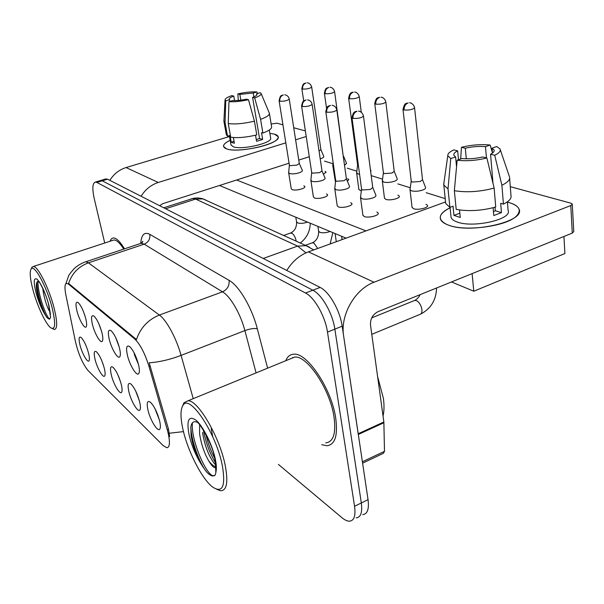 <?xml version="1.0" encoding="UTF-8"?>
<svg xmlns="http://www.w3.org/2000/svg" width="604" height="604" viewBox="0 0 604 604"><rect width="100%" height="100%" fill="white"/><g stroke="black" fill="none" stroke-linecap="round" stroke-linejoin="round"><path stroke-width="0.91" d="M109.203 339.154C107.655 331.913 108.267 329.082 111.038 330.675C114.413 334.027 117.236 339.871 119.524 348.206C120.521 352.54 120.619 355.363 119.818 356.685C118.022 359.788 111.423 348.787 109.203 339.154M115.719 337.591L119.29 347.277M92.435 324.439C90.887 317.417 91.385 314.631 93.937 316.066C97.055 319.184 99.728 324.763 101.963 332.796C102.974 337.1 103.103 339.886 102.34 341.154C100.702 344.008 94.609 333.642 92.435 324.439M98.807 323.691L101.547 331.241M76.919 310.826C75.379 304.016 75.779 301.26 78.135 302.566C81.027 305.473 83.556 310.811 85.738 318.557C86.772 322.83 86.923 325.579 86.206 326.802C84.703 329.429 79.049 319.629 76.919 310.826M127.384 355.107C125.836 347.625 126.576 344.771 129.603 346.537C133.265 350.146 136.262 356.277 138.603 364.952C139.577 369.308 139.645 372.162 138.799 373.529C136.821 376.919 129.641 365.209 127.384 355.107M134.133 352.879L134.518 354.986L138.482 364.469M128.886 391.732C127.436 384.899 128.078 382.294 130.811 383.918C134.39 387.481 137.35 393.529 139.698 402.068C140.611 406.077 140.694 408.689 139.932 409.912C138.112 413.091 131.076 401.411 128.886 391.732M135.545 390.743L139.267 400.407M111.317 374.941C109.86 368.304 110.389 365.722 112.91 367.187C116.21 370.501 119.003 376.262 121.291 384.484C122.227 388.478 122.34 391.067 121.615 392.245C119.947 395.167 113.469 384.189 111.317 374.941M117.833 374.699L120.694 382.272M95.062 359.41C93.605 352.955 94.043 350.396 96.368 351.724C99.426 354.82 102.068 360.316 104.296 368.236C105.255 372.223 105.383 374.782 104.696 375.922C103.171 378.61 97.176 368.259 95.062 359.41M79.977 344.997C78.528 338.716 78.882 336.186 81.034 337.394C83.873 340.286 86.38 345.548 88.554 353.197C89.52 357.153 89.679 359.682 89.022 360.784C87.618 363.268 82.053 353.483 79.977 344.997M147.935 409.942C146.493 402.906 147.263 400.286 150.245 402.083C154.133 405.926 157.282 412.29 159.69 421.177C160.581 425.186 160.626 427.821 159.833 429.082C157.833 432.562 150.154 420.09 147.935 409.942M154.828 408.349L159.373 419.886M167.248 429.701L168.29 433.717C170.215 442.883 169.686 447.549 166.719 447.723L163.05 445.473L88.056 370.546C82.748 364.023 78.55 354.427 75.47 341.743L65.844 294.797C64.417 287.436 64.756 283.616 66.848 283.329L68.569 284.174L134.707 338.95C140.128 344.167 144.892 353.325 148.999 366.424L167.248 429.701L168.501 429.172L169.626 436.601M101.578 360.211L103.42 365.163M83.299 311.203L85.036 316.043M335.748 418.33C331.687 388.87 306.983 352.162 293.725 354.216C290.079 354.427 287.421 356.594 285.76 360.731C287.421 356.594 290.079 354.427 293.725 354.216C306.983 352.162 331.687 388.87 335.748 418.33C337.976 435.688 335.009 444.823 326.855 445.744C335.009 444.823 337.976 435.688 335.748 418.33M292.751 357.394L292.51 357.968L292.751 357.394M124.522 248.833C120.09 241.577 116.346 237.946 113.295 237.923L111.34 238.829L110.003 241.268L111.34 238.829L113.295 237.923C116.346 237.946 120.09 241.577 124.522 248.833M362.732 514.608C367.451 514.079 369.218 509.096 368.047 499.651L342.166 326.175C340.029 310.486 329.225 291.679 320.128 287.428L107.595 179.199L102.25 180.815L99.977 180.694L102.25 180.815L312.849 290.214L102.25 180.815L96.882 182.438L95.455 182.061C92.465 183.004 92.065 188.531 94.247 198.648L104.726 243.004M342.166 326.175L334.858 329.135C332.661 313.408 321.879 294.518 312.849 290.214C321.879 294.518 332.661 313.408 334.858 329.135L361.32 502.958L334.858 329.135L327.489 332.109C325.246 316.353 314.473 297.372 305.526 293.016L96.882 182.438M356.141 517.885C360.799 517.386 362.528 512.411 361.32 502.958C362.528 512.411 360.799 517.386 356.141 517.885M84.515 262.204L85.866 261.758L88.448 262.838C78.58 266.5 71.967 273.378 68.614 283.465L136.474 339.531C140.498 327.761 148.131 319.599 159.373 315.054C166.477 320.014 176.391 338.24 181.094 355.394C169.739 359.682 159.094 362.143 149.165 362.785L168.501 429.172M321.758 444.687L326.855 445.744L321.758 444.687M278.429 464.423L341.834 517.613C344.718 520.014 347.277 521.207 349.505 521.184C354.118 520.716 355.801 515.748 354.556 506.28L327.489 332.109M107.595 179.199L105.285 179.086M410.041 189.195L410.018 189.732L411.543 190.834C414.789 191.596 418.459 191.355 422.551 190.101C424.748 189.286 425.76 188.44 425.586 187.557L422.521 179.69M411.211 181.072L412.343 182.038L420.309 181.487L422.513 179.675L414.571 107.882M360.55 197.206L361.849 198.731C364.899 199.524 368.5 199.29 372.66 198.021C375.008 197.161 376.096 196.27 375.937 195.341L372.736 187.527L370.358 189.445L362.536 189.973L361.562 189.15L360.505 197.553M382.347 180.634L383.691 182.076C386.711 182.785 390.207 182.536 394.186 181.343C396.375 180.551 397.394 179.735 397.243 178.897L394.216 171.302L391.988 173.046L384.401 173.597L383.397 172.812L382.302 180.966M356.67 172.691L357.87 173.96L359.576 174.269M357.598 165.028L358.429 165.753M370.69 171.717L370.977 170.872L370.395 169.445M332.789 165.285L333.657 166.342M344.507 165.3L346.56 163.42L343.616 156.338M343.351 156.965L334.624 91.733M320.203 158.814L320.709 158.663C322.868 157.931 323.903 157.199 323.804 156.474L320.905 149.626L319.055 151.053M334.782 188.357L335.945 189.694C338.791 190.426 342.226 190.192 346.258 188.992C348.591 188.154 349.693 187.293 349.55 186.417L346.402 178.882L344.008 180.724L336.549 181.253L335.681 180.52L334.752 188.652M310.894 180.143L311.928 181.321C314.586 181.993 317.87 181.759 321.789 180.611C324.106 179.803 325.209 178.98 325.088 178.142L321.985 170.872M311.687 172.487L312.464 173.167L319.591 172.638L321.992 170.879L312.147 104.379M288.667 172.495L289.603 173.537C292.094 174.163 295.243 173.929 299.048 172.835C301.351 172.042 302.445 171.249 302.347 170.456L299.297 163.42M289.376 165.058L290.071 165.655L296.904 165.126L299.297 163.442L289.256 99.147M509.104 202.559C519.236 205.768 521.75 210.207 516.631 215.877C507.239 226.183 465.767 231.83 448.795 225.239L446.53 224.356C437.183 219.35 438.368 213.824 450.093 207.776C442.74 211.34 439.508 215.054 440.407 218.905C441.207 221.442 444 223.548 448.795 225.239C470.818 233.982 525.412 221.487 519.1 209.324C518.073 206.485 514.744 204.227 509.104 202.559L507.443 202.113L509.104 202.559M358.285 434.487L343.623 335.945C340.044 315.265 354.85 289.173 374.05 282.234L570.772 205.564L572.275 204.077L570.81 203.155L510.282 186.681M286.794 270.456C292.321 261.434 299.516 255.243 308.38 251.868L445.541 201.94M572.29 204.386L573.77 231.543L572.29 233.099L377.998 311.679C372.728 314.442 370.222 318.867 370.494 324.952L383.857 421.985L384.499 451.331L383.381 453.332L362.604 463.155M274.578 134.179C278.255 135.304 279.123 137.002 277.161 139.267C271.898 146.16 236.3 152.903 226.538 148.833L225.745 148.531C221.759 146.417 223.238 143.677 230.184 140.294C225.428 142.536 223.216 144.613 223.556 146.508L226.538 148.833C238.323 153.748 281.728 143.42 278.15 136.67L274.578 134.179L269.86 133.363L274.578 134.179M141.094 196.255C145.345 189.422 151.076 184.824 158.286 182.468L285.828 142.846M109.853 180.347C113.824 173.975 119.222 169.716 126.047 167.557L229.497 136.512M295.605 139.803L306.22 136.512M271.143 124.016L276.964 123.193L282.944 124.824M293.725 127.754L305.367 130.925M309.293 156.715L298.776 160.09M289.082 163.193L162.755 203.669L159.592 205.677M383.034 416.005C384.197 411.173 384.318 405.284 383.397 398.353L377.606 376.602M325.707 442.883C333.37 442.007 336.149 433.423 334.042 417.145C330.222 389.565 307.111 355.182 294.654 357.085L289.89 359.04M216.874 489.383L220.611 490.75C226.794 490.674 228.342 482.286 225.254 465.578C219.803 437.221 197.999 400.022 188.048 400.777L183.971 402.755L182.536 406.099M182.831 428.908C187.429 450.441 201.728 478.776 212.472 486.937C222.521 493.589 225.805 486.446 222.325 465.525C216.043 432.796 189.218 393.091 182.967 405.412C180.385 409.527 180.339 417.356 182.831 428.908M197.916 422.604C194.02 420.611 191.657 422.03 190.841 426.877L191.075 435.559C193.001 446.696 196.987 457.16 203.019 466.96L206.515 471.883C208.916 474.457 211.007 475.839 212.767 476.027L215.167 475.114L215.862 472.713L215.386 462.332M208.659 460.754C211.423 464.446 213.801 466.409 215.787 466.65L214.956 467.647C213.439 467.571 211.34 465.269 208.659 460.754C204.175 452.947 201.155 443.94 199.592 433.725L199.645 424.914M212.751 436.835L211.219 428.764M215.726 464.982L214.163 463.291C208.599 455.778 204.711 445.51 202.506 432.479M206.515 471.883C199.358 462.989 190.947 439.984 190.872 426.703M215.417 462.596C209.822 453.43 205.813 442.619 203.382 430.176M214.36 475.741L213.272 475.801C206.175 475.121 190.554 439.538 192.434 422.838M214.707 458.225C210.939 451.264 207.972 443.306 205.798 434.344M52.427 328.591L54.345 329.49C57.554 328.938 57.433 321.645 53.99 307.602C49.052 288.161 37.765 265.926 33.356 266.492L31.959 267.24L31.506 268.184M32.978 289.95C37.123 305.677 45.632 324.008 50.638 327.73C55.432 330.486 55.915 323.797 52.087 307.67C46.689 286.372 33.952 263.329 31.076 269.074C29.49 272.072 30.124 279.025 32.978 289.95M39.313 281.607C37.871 280.883 36.95 281.479 36.55 283.397C36.112 285.639 36.338 288.908 37.229 293.197C39.071 301.471 41.691 308.644 45.104 314.714L46.991 317.628L49.234 319.176L50.593 317.545L48.539 304.235C47.142 297.319 41.087 284.182 38.86 281.623M50.124 311.823L48.849 310.184C46.553 305.518 44.688 299.441 43.254 291.966L42.778 288.433M123.76 249.09C119.879 243.012 116.595 239.977 113.922 239.977L112.57 240.422M46.991 317.628C43.103 312.208 36.542 292.064 36.919 282.264M49.868 318.988L49.792 318.98C46.84 318.904 37.229 292.887 38.044 281.305M303.865 185.745L304.846 186.538C305.745 188.531 295.439 191.06 292.185 189.641L291.226 188.742M326.447 193.884L327.534 194.76C328.485 196.881 317.938 199.471 314.465 197.953L313.401 196.942M350.713 202.619L351.928 203.601C352.947 205.866 342.143 208.516 338.421 206.9L337.221 205.753M325.08 171.37L326.1 172.132L323.434 174.254M347.662 178.739L348.795 179.584L347.383 181.23M372.668 187.006L373.023 188.229M361.335 190.962L358.882 189.573M397.908 195.13L399.32 196.179C400.339 198.406 389.799 200.913 385.858 199.373L384.469 198.112M376.858 212.042L378.232 213.144C379.312 215.56 368.236 218.263 364.25 216.542L362.898 215.235M425.963 204.28L427.549 205.458C428.636 207.829 417.84 210.388 413.612 208.75L412.049 207.315M563.925 236.489L564.921 253.544L473.793 291.226L451.498 281.955M346.107 238.135L219.494 185.488M324.484 161.109L332.963 163.744M347.217 168.169L356.858 171.166M371.603 175.749L382.543 179.146M397.847 183.903L410.252 187.761M426.152 192.699L445.201 198.618M366.009 230.894L236.609 180.007M335.484 182.257L332.781 165.624M473.793 291.226L472.117 273.62M492.456 153.091L492.041 148.161L494.072 149.981C494.517 151.355 493.347 152.782 490.561 154.254L493.007 183.397M495.016 207.225L495.31 210.743L493.46 211.679M494.14 188.086L486.884 157.984L482.747 156.972C475.461 158.633 468.553 159.154 462.015 158.535L457.16 160.219L454.351 190.698L456.201 209.392C468.493 211.566 481.667 210.781 495.725 207.021L494.14 188.086C479.969 191.808 466.703 192.684 454.351 190.698M507.42 201.804L508.107 210.456C512.547 219.267 473.43 228.259 457.304 222.038C453.747 220.815 451.671 219.267 451.067 217.402L450.939 216.104M459.523 209.966L460.256 217.463L453.959 215.394L453.045 206.221L449.904 207.376L445.692 203.442L445.548 202.03M456.549 166.795L455.59 156.912L450.758 158.573L448.025 188.826L449.904 207.376M448.025 188.826L443.812 185.096L443.948 182.68M486.884 157.984C476.36 160.558 466.447 161.298 457.16 160.219M450.758 158.573L447.791 155.719C447.579 153.778 449.58 151.838 453.808 149.898L457.651 150.841L458.511 159.75M466.303 158.799L465.314 148.229L461.448 147.3L460.656 159.003M461.448 147.3C471.422 144.869 480.988 144.122 490.138 145.043L485.473 146.644L486.439 157.878M492.434 152.827L490.138 145.043M455.59 156.912L453.861 155.228C453.438 153.793 454.706 152.336 457.651 150.841M465.314 148.229C472.305 146.636 479.025 146.108 485.473 146.644M493.128 207.731L493.793 215.53L501.448 212.623L500.686 203.314L503.426 204.122L501.901 185.247L494.714 155.251L490.561 154.254M509.64 178.414L510.954 195.364C511.792 198.286 509.285 201.208 503.426 204.122M509.512 176.783C510.342 179.577 507.805 182.4 501.901 185.247M492.041 148.161L496.73 146.546L500.014 148.894C501.018 150.924 499.251 153.046 494.714 155.251M501.448 212.623L495.31 210.743M459.84 213.204L453.959 215.394M256.768 95.047L256.557 93.779L256.972 94.292C257.138 95.198 255.681 96.24 252.593 97.418L259.554 138.482L256.277 139.615M254.435 121.162L248.478 99.69L246.417 99.184C241.094 100.309 236.549 100.77 232.782 100.543L228.961 101.638L228.252 123.586L230.705 137.199C237.614 138.173 246.304 137.402 256.776 134.903L254.435 121.162C243.903 123.639 235.175 124.447 228.252 123.586M269.308 130.026L270.622 137.946C273.144 142.846 241.91 150.29 233.265 146.78L231.015 144.892M233.393 137.523L234.405 143.208L232.54 142.755L231.211 142.151L230.003 135.439L227.519 136.179L226.341 134.707M229.852 101.381L229.558 99.728L225.753 100.808L225.066 122.635L227.519 136.179M225.066 122.635L223.918 120.86M248.478 99.69C240.724 101.419 234.216 102.068 228.961 101.638M225.753 100.808L225.043 99.909C225.073 98.611 227.331 97.184 231.808 95.613L233.771 96.089L234.563 100.611M240.845 100.166L239.841 94.375L237.87 93.899L238.293 100.445M237.87 93.899C245.33 92.238 251.687 91.597 256.942 91.959L253.227 93.016L253.884 96.904M257.561 93.499L256.942 91.959M229.558 99.728L229.226 99.275C229.082 98.339 230.592 97.274 233.771 96.089M239.841 94.375L253.227 93.016M255.53 135.213L256.572 141.298L262.657 139.441L261.517 132.646L262.891 133.054L260.588 119.335L254.669 97.916L252.593 97.418M269.422 113.514L271.596 126.764C271.906 128.682 269.007 130.774 262.891 133.054M256.557 93.779L260.286 92.722L261.087 93.431L269.376 113.25C269.671 115.077 266.742 117.108 260.588 119.335M261.087 93.431C261.524 94.715 259.388 96.21 254.669 97.916M262.657 139.441L259.554 138.482M234.065 141.291L231.211 142.151M68.569 284.174L69.332 283.918M134.707 338.95L135.568 338.625M148.999 366.424L150.283 365.933M183.473 431.611L169.316 433.234M140.77 243.299C141.404 234.616 144.416 231.626 149.8 234.337C150.351 238.973 148.471 242.242 144.182 244.159L88.448 262.838L159.373 315.054L222.521 291.823L144.182 244.159L141.261 243.238L139.652 243.774M256.073 372.894L244.884 330.592L181.094 355.394L193.227 398.648M149.8 234.337L229.067 280.347C238.973 285.715 251.944 307.647 257.304 328.75L267.625 368.168M354.556 506.28L368.047 499.651M305.526 293.016L320.128 287.428M257.304 328.75C254.261 328.115 250.124 328.735 244.884 330.592C240.566 313.816 230.358 296.307 222.521 291.823C227.376 289.497 229.558 285.669 229.067 280.347M305.986 252.842L297.583 246.107L263.238 258.459M309.399 247.096L306.122 245.669L297.583 246.107L195.59 199.078L165.632 208.75M206.349 200.347L203.133 198.89L195.59 199.078L192.661 198.467L190.909 199.026M402.966 109.279L402.981 109.437C403.91 105.511 404.914 103.533 406.009 103.503L408.13 102.944C405.337 104.16 403.993 106.523 404.099 110.034C409.52 110.283 413.008 109.513 414.555 107.723C413.446 102.99 409.248 102.529 409.565 102.771L410.358 102.914M413.989 300.716L414.895 300.347L416.813 300.784C419.508 302.596 421.207 305.518 421.909 309.55C422.151 312.434 421.449 314.065 419.81 314.45L371.785 334.329M411.233 181.26L402.981 109.437L404.099 110.034M351.989 117.689L352.004 117.825C353.317 110.396 355.771 112.027 356.254 111.31L356.987 111.31C354.14 112.533 352.796 114.888 352.962 118.376C358.3 118.648 361.796 117.855 363.457 116.006C362.219 111.279 358.164 110.917 358.565 111.136L359.44 111.325M361.577 189.248L352.004 117.825L352.962 118.376M374.737 103.526L374.752 103.654C376.111 96.436 378.481 98.059 378.927 97.372L379.622 97.365C376.904 98.535 375.613 100.8 375.741 104.175C380.905 104.386 384.265 103.639 385.828 101.94C384.688 97.35 380.671 96.98 381.018 97.206L381.796 97.35M383.412 172.903L374.752 103.654L375.741 104.175M349.52 98.762L348.636 98.293C349.859 91.347 352.238 92.857 352.585 92.231L353.249 92.208C350.607 93.326 349.361 95.508 349.52 98.762C354.442 98.935 357.689 98.218 359.259 96.595C358.119 92.185 354.284 91.846 354.623 92.057L355.378 92.201M324.386 93.235L324.401 93.318C324.944 90.185 325.707 88.456 326.688 88.139L328.787 87.429C326.213 88.494 325.012 90.6 325.186 93.741C329.897 93.884 333.038 93.182 334.608 91.642C333.453 87.353 329.754 87.082 330.124 87.286L330.871 87.421M326.507 108.071L324.401 93.318L325.186 93.741M301.841 88.622L301.849 88.69C302.521 85.36 303.306 83.646 304.212 83.556L306.039 82.975C303.525 84.001 302.37 86.04 302.559 89.075C307.066 89.181 310.109 88.501 311.687 87.036C310.509 82.861 306.938 82.657 307.345 82.839L308.078 82.975M303.691 100.876L301.849 88.69L302.559 89.075M325.805 111.612L325.82 111.717C326.53 108.131 327.383 106.259 328.387 106.1L330.547 105.421C327.776 106.591 326.485 108.856 326.666 112.216C331.755 112.442 335.129 111.68 336.798 109.92C336.194 107.285 334.624 105.738 332.079 105.262L332.94 105.443M335.703 180.611L325.82 111.717L326.666 112.216M301.577 105.987L301.592 106.07C302.257 102.582 303.08 100.77 304.061 100.619L306.077 99.977C303.389 101.095 302.143 103.276 302.347 106.515C307.202 106.704 310.464 105.964 312.132 104.296C311.543 101.774 310.026 100.287 307.572 99.826L308.418 100.007M318.625 231.166L319.946 232.381C322.951 233.144 326.334 232.842 330.086 231.475M312.004 242.914L313.906 243.004L317.727 248.463M311.702 172.593L301.592 106.07L302.347 106.515M279.78 101.223L279.108 100.83C279.743 97.425 280.528 95.666 281.456 95.545L283.382 94.926C280.762 95.998 279.561 98.097 279.78 101.223C284.424 101.381 287.579 100.664 289.248 99.079C288.674 96.655 287.202 95.221 284.839 94.783L285.669 94.956M290.207 233.136L291.913 233.227C293.982 234.669 295.409 237.266 296.187 241.011L296.209 241.162M296.556 221.894L297.749 222.974C300.581 223.684 303.827 223.382 307.489 222.083M308.38 251.868L374.05 282.234M358.21 433.732L383.857 421.985M572.29 233.099L570.772 205.564M383.925 422.732L358.323 434.465M362.392 461.766L384.499 451.331M126.047 167.557L158.286 182.468M215.99 471.671C216.662 468.727 216.428 464.499 215.288 459.002C212.359 444.861 203.186 426.409 196.187 420.346C188.765 415.19 186.387 419.961 189.037 434.661C191.906 446.635 196.572 457.394 203.019 466.96M50.487 314.518L48.75 304.575C45.194 292.389 41.329 283.963 37.154 279.29C33.718 277.228 33.348 281.728 36.036 292.789C38.52 301.63 41.54 308.938 45.104 314.714M160.264 427.964L159.833 429.082M89.279 360.211L89.022 360.784M104.983 375.25L104.696 375.922M121.94 391.452L121.615 392.245M140.309 408.968L139.932 409.912M139.214 372.502L138.799 373.529M86.47 326.19L86.206 326.802M102.657 340.437L102.34 341.154M120.181 355.824L119.818 356.685M65.859 283.737L68.584 276.043C68.418 275.575 70.275 273.106 74.164 268.621C77.561 265.511 81.465 263.223 85.866 261.758L141.261 243.238L142.823 241.313L141.857 243.261M95.455 182.061L106.13 178.837M313.763 249.913L306.122 245.669L202.408 198.656L197.901 197.893L193.393 198.286L163.737 207.791M420.09 294.661C419.033 297.055 417.304 298.95 414.895 300.347L371.702 317.893M412.079 207.587L410.018 189.732M411.211 181.162L409.988 189.588M436.541 288.01C436.254 299.894 430.992 308.584 420.731 314.065M362.928 215.462L360.535 197.704M363.472 116.142L372.736 187.534M384.499 198.338L382.332 181.094M385.843 102.068L394.216 171.302M358.912 189.754L356.654 173.084M357.606 165.073L356.632 172.963M348.636 98.293L357.621 165.156M359.274 96.708L361.298 112.268M333.106 162.506L332.766 165.519M336.292 241.706L335.099 233.559M311.694 87.104L320.905 149.633M342.106 239.592L341.622 236.277M337.251 205.934L334.775 188.78M336.813 110.026L346.402 178.89M332.842 232.623L330.124 243.956M305.345 245.315L312.608 242.695C316.692 240.588 318.708 236.806 318.648 231.332L317.9 226.409M313.423 197.093L310.886 180.505M311.687 172.51L310.864 180.385M310.282 223.238C310.056 231.392 306.719 237.984 300.286 243.012M283.631 235.454L290.743 232.948C294.737 230.939 296.685 227.293 296.579 222.03L295.809 217.221M291.249 188.863L288.667 172.804M289.376 165.066L288.652 172.691M279.108 100.83L289.392 165.141M197.916 422.755C200.158 423.955 212.744 444.642 214.647 457.945L215.386 462.347M182.967 405.412L183.971 402.755M294.654 357.085L188.048 400.777M212.767 476.027L213.272 475.801M214.163 463.291L215.681 464.612M215.862 472.713L216.028 468.561M31.076 269.074L31.959 267.24M113.922 239.977L33.356 266.492M49.234 319.176L49.792 318.98M494.072 149.981L494.147 150.872M450.048 207.323L451.067 217.402M443.812 185.096L445.692 203.442M447.791 155.719L443.683 184.552M500.286 149.709L509.278 176.247M229.339 135.636L231.045 145.081M223.933 121.434L226.379 134.911M225.043 99.909L223.895 121.223"/></g></svg>
